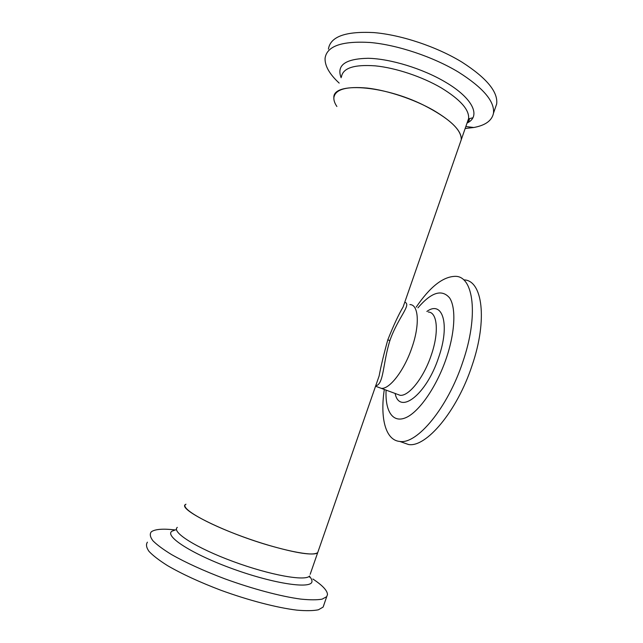 <?xml version="1.0" encoding="UTF-8"?>
<svg xmlns="http://www.w3.org/2000/svg" width="643" height="643" viewBox="0 0 643 643"><rect width="100%" height="100%" fill="white"/><g stroke="black" fill="none" stroke-linecap="round" stroke-linejoin="round"><path stroke-width="0.96" d="M404.777 302.194C411.825 304.509 398.507 316.911 390.309 339.367L389.883 340.629C382.826 363.038 383.887 384.554 375.705 385.808M376.694 382.963L379.129 375.946C381.002 365.907 383.903 353.851 387.817 339.785C393.596 325.31 398.708 314.355 403.137 306.912L404.921 301.776M396.747 394.055L381.275 388.34C389.513 389.465 404.214 370.497 411.874 347.759C420.04 324.627 418.625 304.428 409.896 304.597C418.625 304.428 420.04 324.627 411.874 347.759C404.214 370.497 389.513 389.465 381.275 388.34L375.56 386.226M376.509 383.501L317.714 552.61C313.245 555.849 296.672 553.35 267.994 545.103C222.148 531.648 176.761 508.444 185.69 504.385L185.964 504.2M310.175 574.295L317.714 552.61C314.21 557.168 279.166 550.095 242.194 536.511C205.165 522.984 179.96 508.058 185.69 504.385M460.227 142.69L461.264 139.708C461.561 129.653 448.983 118.111 423.544 105.09C382.665 84.788 332.544 81.974 333.862 97.712C335.083 89.401 346.231 86.194 367.314 88.083C387.681 90.43 414.172 99.295 433.39 110.242C452.551 121.623 461.843 131.445 461.264 139.708L460.227 142.69M417.934 307.852C431.316 292.227 441.87 288.908 449.594 297.902C456.16 307.619 455.172 332.254 446.274 358.352C436.605 386.845 419.132 411.914 405.918 417.628C392.64 423.472 385.036 411.062 386.097 390.116M416.182 307.145C430.054 286.746 443.156 276.482 455.469 276.337C473.57 276.257 478.89 315.512 462.743 362.146C447.641 407.959 416.985 444.474 399.817 441.452C385.39 440.278 379.989 417.837 384.313 389.457M463.86 279.89C482.29 279.978 488.029 319.274 471.986 365.763C456.988 411.432 426.084 447.689 408.562 444.53L401.979 442.215M339.183 83.1C329.425 74.066 324.723 65.771 325.077 58.216C326.861 46.087 341.875 40.839 370.127 42.486C397.503 44.906 433.157 56.833 458.411 72.08C483.15 87.745 494.837 101.473 493.47 113.256C491.951 120.635 485.385 125.385 473.77 127.507L465.154 128.504M328.42 49.109C330.317 36.667 345.42 31.153 373.72 32.584C401.128 34.818 436.75 46.706 461.915 62.098C486.558 77.924 498.148 91.885 496.669 103.973L495.198 108.241M336.884 106.497C334.714 103.29 333.709 100.364 333.862 97.712M469.302 119.775L468.16 119.863M312.876 579.005C322.464 585.355 327.343 590.539 327.488 594.542L326.708 596.68L322.119 599.147C317.039 600.048 309.918 600.032 300.763 599.099C280.943 596.455 252.57 588.94 224.704 578.772C203.614 570.759 185.891 562.689 171.536 554.563C163.185 549.443 156.988 544.854 152.938 540.787C150.181 537.106 149.594 534.18 151.153 532.002L151.941 531.399C155.879 529.085 163.611 528.594 175.129 529.928M309.813 577.036L310.223 577.293M323.951 604.798L323.124 607.072L318.446 609.773C313.31 610.826 306.14 610.946 296.921 610.143C276.988 607.739 248.528 600.361 220.637 590.161C199.531 582.108 181.824 573.934 167.518 565.623C159.199 560.375 153.034 555.648 149.039 551.421C146.339 547.595 145.8 544.508 147.416 542.178M387.817 339.785L389.883 340.629M397.47 394.328L400.059 395.284C408.691 396.57 423.673 377.875 431.212 355.282C439.273 332.302 437.393 312.056 428.278 312.048M426.848 311.461C442.521 299.959 450.357 324.249 438.622 357.508C426.285 395.107 399.287 415.193 395.14 393.46M341.136 77.747C336.321 65.273 345.291 58.786 368.045 58.288C390.293 58.714 422.668 68.608 445.277 82.023C473.369 98.435 481.181 116.544 467.051 123.054M341.457 76.871C342.88 68.013 354.172 64.34 375.335 65.859C395.766 67.877 422.194 76.694 441.267 87.882C460.267 99.528 469.382 109.76 468.61 118.561L467.501 121.76M309.315 576.249C311.236 578.298 312.12 580.042 311.959 581.473C311.927 589.237 275.019 584.117 233.546 569.135C192.024 554.234 163.973 536.005 172.011 531.166L175.716 529.808M309.267 576.297L309.878 577.35L309.596 575.967C305.755 581.481 270.309 575.252 233.256 561.556C196.155 547.916 171.231 531.986 177.315 527.381M404.793 302.138L468.61 118.561L469.326 119.301C469.543 120.024 468.86 121.053 467.284 122.387M399.817 441.452L408.562 444.53M468.506 118.875L472.886 117.773M465.853 126.51L473.77 127.507M493.47 113.256L496.669 103.973M326.708 596.68L323.124 607.072"/></g></svg>
